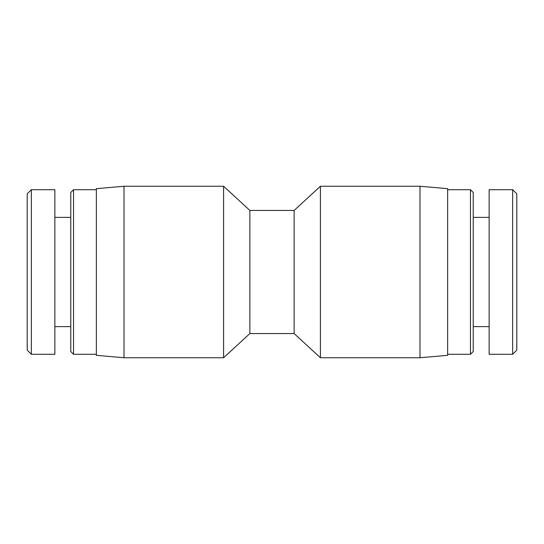 <?xml version="1.0" encoding="UTF-8"?>
<svg xmlns="http://www.w3.org/2000/svg" width="544" height="544" viewBox="0 0 544 544"><rect width="100%" height="100%" fill="white"/><g stroke="black" fill="none" stroke-linecap="round" stroke-linejoin="round"><path stroke-width="0.82" d="M249.873 333.547L249.873 210.453L223.591 186.252L223.591 357.748L249.873 333.547L294.127 333.547L320.409 357.748L419.988 357.748L419.988 186.252L320.409 186.252L320.409 357.748M124.012 357.748L96.349 355.327L96.349 188.673L124.012 186.252L124.012 357.748L223.591 357.748M249.873 210.453L294.127 210.453L294.127 333.547M419.988 186.252L447.651 188.673L447.651 355.327L419.988 357.748M31.341 354.26L31.341 189.672L27.2 193.814L27.2 350.112L31.341 354.26M31.341 189.706L54.862 189.706L54.862 354.294L31.341 354.294M73.535 189.706L70.768 192.474L70.768 351.526L73.535 354.294L73.535 189.706L96.349 189.706M512.659 272L512.659 354.26L516.8 350.112L516.8 193.814L512.659 189.672L512.659 272M512.659 354.294L489.138 354.294L489.138 189.706L512.659 189.706M470.465 354.294L473.232 351.526L473.232 192.474L470.465 189.706L470.465 354.294L447.651 354.294M124.012 186.252L223.591 186.252M294.127 210.453L320.409 186.252M73.535 354.294L96.349 354.294M54.862 326.631L70.768 326.631M54.862 217.369L70.768 217.369M470.465 189.706L447.651 189.706M489.138 217.369L473.232 217.369M489.138 326.631L473.232 326.631"/></g></svg>
